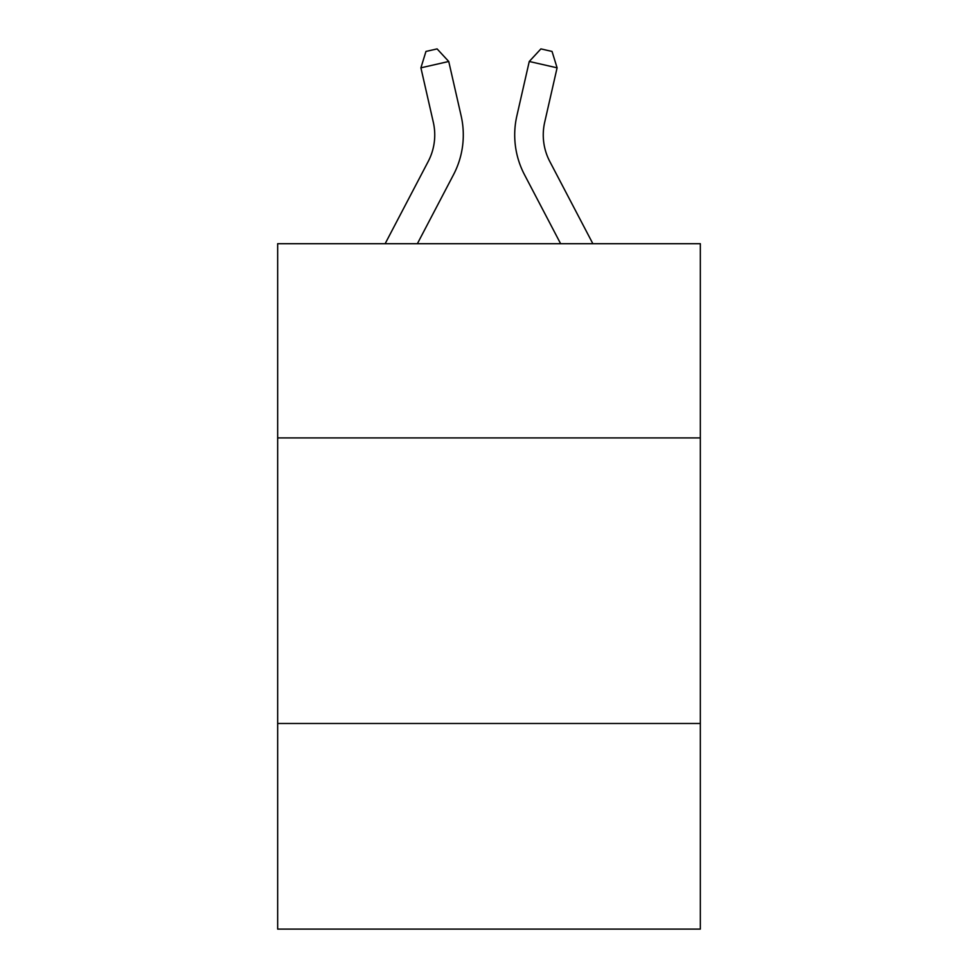 <?xml version="1.0" encoding="UTF-8"?>
<svg xmlns="http://www.w3.org/2000/svg" width="978" height="978" viewBox="0 0 978 978"><rect width="100%" height="100%" fill="white"/><g stroke="black" fill="none" stroke-linecap="round" stroke-linejoin="round"><path stroke-width="1.47" d="M277.666 437.899L700.334 437.899L700.334 243.705L277.666 243.705L277.666 929.1L700.334 929.1L700.334 723.475L277.666 723.475M700.334 723.475L700.334 437.899M385.136 243.705L428.217 161.456A57.115 57.115 0 0 0 433.315 122.262L420.907 67.824L425.956 51.443L437.093 48.9L448.743 61.48L461.151 115.917A85.673 85.673 0 0 1 453.511 174.707L417.374 243.705M592.864 243.705L549.783 161.456A57.115 57.115 0 0 1 544.685 122.262L557.093 67.824L529.257 61.48L516.849 115.917A85.673 85.673 0 0 0 524.489 174.707L560.626 243.705M428.217 161.456A57.115 57.115 0 0 0 433.315 122.262A57.115 57.115 0 0 1 428.217 161.456A57.115 57.115 0 0 0 433.315 122.262A57.115 57.115 0 0 1 428.217 161.456A57.115 57.115 0 0 0 433.315 122.262A57.115 57.115 0 0 1 428.217 161.456A57.115 57.115 0 0 0 433.315 122.262A57.115 57.115 0 0 1 428.217 161.456A57.115 57.115 0 0 0 433.315 122.262A57.115 57.115 0 0 1 428.217 161.456A57.115 57.115 0 0 0 433.315 122.262A57.115 57.115 0 0 1 428.217 161.456A57.115 57.115 0 0 0 433.315 122.262A57.115 57.115 0 0 1 428.217 161.456A57.115 57.115 0 0 0 433.315 122.262M420.907 67.824L448.743 61.48L461.151 115.917M557.093 67.824L552.044 51.443L540.907 48.9L529.257 61.48L516.849 115.917M549.783 161.456A57.115 57.115 0 0 1 544.685 122.262A57.115 57.115 0 0 0 549.783 161.456A57.115 57.115 0 0 1 544.685 122.262A57.115 57.115 0 0 0 549.783 161.456A57.115 57.115 0 0 1 544.685 122.262A57.115 57.115 0 0 0 549.783 161.456A57.115 57.115 0 0 1 544.685 122.262A57.115 57.115 0 0 0 549.783 161.456A57.115 57.115 0 0 1 544.685 122.262A57.115 57.115 0 0 0 549.783 161.456A57.115 57.115 0 0 1 544.685 122.262"/></g></svg>
